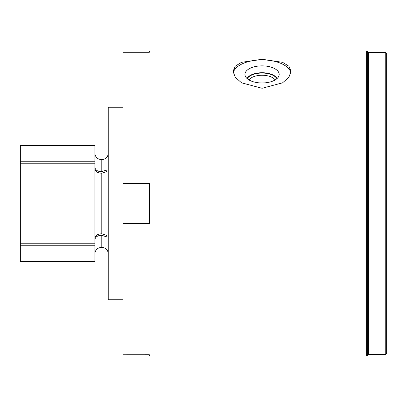 <?xml version="1.0" encoding="UTF-8"?>
<svg xmlns="http://www.w3.org/2000/svg" width="407" height="407" viewBox="0 0 407 407"><rect width="100%" height="100%" fill="white"/><g stroke="black" fill="none" stroke-linecap="round" stroke-linejoin="round"><path stroke-width="0.61" d="M385.246 354.66L385.246 52.34L386.65 53.744L386.65 353.256L385.246 354.66L369.073 354.66A1.124 1.124 0 0 0 368.279 354.99L367.613 355.657L367.613 51.343L368.279 52.01L368.279 354.99M385.246 52.34L369.073 52.34A1.124 1.124 0 0 1 368.279 52.01M149.364 356.064L149.364 354.756L149.364 356.064L366.621 356.064A1.404 1.404 0 0 0 367.613 355.657M366.621 356.064L366.621 50.936A1.404 1.404 0 0 1 367.613 51.343M366.621 50.936L149.364 50.936L149.364 52.244L149.364 50.936M149.364 52.244L123 52.244L123 183.537L149.364 183.537L149.364 223.463L123 223.463L123 354.772L149.364 354.756M262.067 88.283L282.57 82.825L288.878 77.244L291.066 71.373L288.878 66.199L282.57 62.317L262.067 59.28L241.56 62.317L235.251 66.199L233.063 71.373L235.251 77.244L241.56 82.825L262.067 88.283M290.908 72.909A29.004 14.499 180 0 0 262.067 59.915A29.004 14.499 0 0 0 233.221 72.909M262.067 65.858A17.119 8.562 180 0 1 279.054 75.468A17.119 8.562 180 0 1 262.067 82.977A17.119 8.562 0 0 1 245.075 75.468A17.119 8.562 0 0 1 262.067 65.858M246.998 78.48A15.619 7.809 0 0 1 262.067 72.726A15.619 7.809 180 0 1 277.131 78.48M275.137 79.945A13.782 6.888 180 0 0 262.067 75.239A13.782 6.888 0 0 0 248.998 79.945M123 223.463L123 183.537M123 185.923L149.364 185.923M123 221.077L149.364 221.077M123 107.25L108.231 107.25L108.231 299.75L123 299.75M94.877 167.216C95.253 169.933 97.359 171.428 101.206 171.693L106.827 170.029L106.827 171.52L101.908 173.184L101.908 233.816L106.827 235.48L106.827 236.971L101.908 235.307L101.908 247.441A6.329 6.329 0 0 1 108.231 253.77M108.231 153.23A6.329 6.329 0 0 1 101.908 159.559L101.908 171.693M106.827 170.029L106.827 171.52M106.827 235.48L106.827 236.971M94.877 168.707C95.253 171.428 97.359 172.919 101.206 173.184L101.908 173.184M20.35 161.747L20.35 145.497L94.877 145.497L94.877 161.747L20.35 161.747L20.35 163.238L94.877 163.238L94.877 261.503L20.35 261.503L20.35 245.253L94.877 245.253M94.877 238.293C95.253 235.572 97.359 234.081 101.206 233.816L101.908 233.816M94.877 239.784C95.253 237.067 97.359 235.572 101.206 235.307L101.908 235.307M94.877 161.747L94.877 163.238M20.35 163.238L20.35 243.762L94.877 243.762M20.35 243.762L20.35 245.253M276.892 78.699A15.38 7.692 0 0 0 262.067 73.051A15.38 7.692 0 0 0 247.242 78.699M369.073 52.34L369.073 354.66M101.206 173.184L101.206 233.816M101.206 235.307L101.206 247.441L101.908 247.441M101.908 159.559L101.206 159.559L101.206 171.693M149.364 52.228L123 52.228L149.364 52.228M149.364 354.772L123 354.772L149.364 354.772M101.206 247.441C97.359 247.817 95.253 249.923 94.877 253.77M101.206 159.559C97.359 159.183 95.253 157.077 94.877 153.23"/></g></svg>
